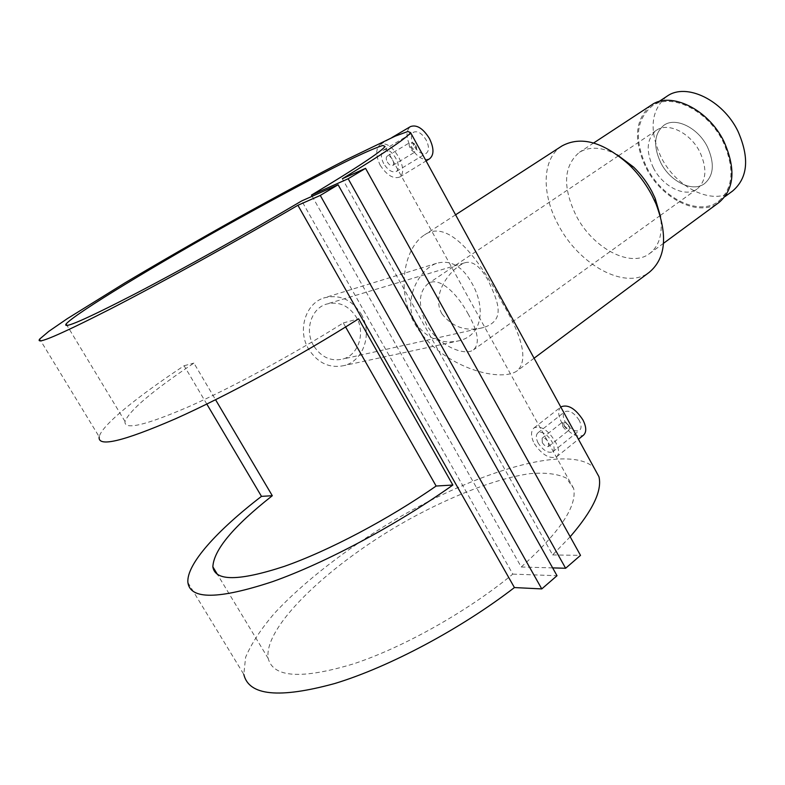 <?xml version="1.0" encoding="UTF-8"?>
<svg xmlns="http://www.w3.org/2000/svg" width="785" height="785" viewBox="0 0 785 785"><rect width="100%" height="100%" fill="white"/><g stroke="black" fill="none" stroke-linecap="round" stroke-linejoin="round"><path stroke-width="0.59" stroke-dasharray="3.92 2.94" d="M660.685 162.573C670.027 181.472 692.478 192.678 704.371 183.749C713.801 175.712 714.811 163.417 707.422 146.883C698.061 127.69 675.571 116.769 664.002 125.198C654.14 133.47 653.041 145.931 660.685 162.573C670.027 181.472 692.478 192.678 704.371 183.749C713.801 175.712 714.811 163.417 707.422 146.883C698.061 127.69 675.571 116.769 664.002 125.198C654.14 133.47 653.041 145.931 660.685 162.573M653.306 167.676C662.697 186.634 685.168 197.948 697.011 189.048C706.392 181.031 707.363 168.716 699.926 152.123C690.506 132.871 668.006 121.852 656.476 130.251C646.663 138.503 645.604 150.975 653.306 167.676M666.818 96.359C650.687 110.175 648.803 130.496 661.176 157.294C676.228 187.821 712.868 205.974 732.631 191M646.654 167.283C661.883 198.006 698.571 216.483 718.187 201.617C733.367 188.586 734.986 168.589 723.044 141.634C707.746 110.145 670.989 92.434 652.217 105.955C635.889 119.605 634.035 140.044 646.654 167.283M542.298 442.642C544.505 445.909 546.595 447.175 548.578 446.439L548.313 442.063C546.154 438.756 544.083 437.471 542.121 438.197L542.298 442.642M562.766 426.432C564.925 429.689 567.005 430.936 569.007 430.17L569.567 427.629L568.84 425.764L565.239 422.134L562.6 422.026L562.766 426.432M564.376 425.676C567.369 429.297 569.066 429.591 569.478 426.569L566.24 422.448C563.846 421.741 563.228 422.821 564.376 425.676M579.173 420.279C574.218 412.812 569.429 409.956 564.817 411.723C562.649 413.764 562.766 417.149 565.161 421.879C570.096 429.326 574.885 432.172 579.526 430.396C581.665 428.384 581.548 425.009 579.173 420.279M538.216 443.182C535.812 438.364 535.713 434.91 537.941 432.82C542.445 431.161 547.155 434.164 552.051 441.857C554.524 446.596 554.779 449.913 552.807 451.797C548.234 453.485 543.367 450.619 538.216 443.182M534.34 443.79C542.278 454.996 549.736 459.313 556.712 456.742C559.617 453.965 559.175 448.971 555.387 441.769C548.038 429.984 540.943 425.352 534.094 427.864C530.611 431.112 530.689 436.421 534.34 443.79M560.873 406.944C557.742 410.123 557.978 415.236 561.569 422.291C569.066 433.614 576.357 437.932 583.432 435.233M387.299 161.995C389.164 164.909 390.989 166.057 392.765 165.449C394.021 164.379 393.962 162.446 392.569 159.649C390.744 156.706 388.958 155.528 387.211 156.127C385.916 157.226 385.935 159.188 387.299 161.995M415.53 145.833L416.531 148.807L415.589 151.652C413.803 152.28 411.997 151.142 410.172 148.237C408.828 145.46 408.808 143.518 410.113 142.419L413.057 142.958L415.53 145.833M415.814 145.559L416.56 147.786C416.07 150.916 414.48 150.779 411.801 147.364C410.418 143.606 411.144 142.291 413.96 143.4L415.814 145.559M413.764 145.559C410.673 139.19 410.643 134.726 413.685 132.165C417.806 130.722 421.957 133.322 426.137 139.985C429.209 146.353 429.238 150.798 426.226 153.33C422.094 154.792 417.944 152.202 413.764 145.559M383.679 163.643C380.588 157.147 380.578 152.614 383.639 150.033C387.594 148.689 391.646 151.426 395.797 158.246C399.035 164.644 399.241 169.05 396.415 171.473C392.274 172.926 388.035 170.316 383.679 163.643M380.195 165.243C386.897 175.34 393.432 179.255 399.81 177.008C404.01 173.406 403.618 166.754 398.633 157.049C392.402 146.618 386.308 142.399 380.372 144.381C375.613 148.375 375.554 155.332 380.195 165.243M429.572 158.796C423.262 161.033 416.943 157.088 410.594 146.981C405.874 137.296 405.835 130.496 410.486 126.581M415.373 322.743C426.804 338.835 441.71 344.772 460.079 340.543C484.129 333.831 484.58 305.679 472.197 283.738C462.571 266.262 450.668 259.462 436.47 263.348C418.12 269.834 402.734 301.361 415.373 322.743M361.228 314.118C372.63 333.026 363.916 360.482 344.507 365.476C329.847 368.705 317.876 363.249 308.613 349.109C297.338 330.652 305.306 303.962 323.469 298.084C338.983 293.855 351.572 299.203 361.228 314.118M313.657 345.763C304.482 330.721 311.017 308.976 325.863 304.276C338.404 300.91 348.589 305.267 356.41 317.326C365.663 332.663 358.637 354.899 342.966 359.03C330.985 361.728 321.212 357.303 313.657 345.763M441.876 313.735C430.867 294.453 450.011 269.118 464.396 262.906C472.58 260.257 480.655 266.429 488.643 281.423C497.749 301.332 506.384 320.015 483.825 327.463C466.535 332.016 452.552 327.443 441.876 313.735M617.324 154.871C602.311 146.952 589.672 146.108 579.409 152.319C563.493 165.88 562.394 186.958 576.102 215.571C592.547 247.844 630.1 268.362 649.342 253.741C659.096 246.372 662.844 234.107 660.597 216.964M561.589 146.196C541.954 158.688 541.326 193.875 558.223 224.696C578.731 264.731 625.292 290.607 649.185 272.375M651.236 105.18C634.898 119.222 633.132 140.005 645.927 167.529C661.47 198.87 698.895 217.739 718.923 202.55M501.743 301.813C523.045 337.501 528.207 360.482 517.236 370.775C499.643 383.59 438.167 365.849 414.529 323.322C395.404 289.783 404.844 247.265 424.43 234.96C447.98 218.436 478.026 257.058 501.743 301.813M468.331 314.265C456.899 292.962 438.727 275.859 428.011 283.728C418.425 291.991 417.905 305.551 426.441 324.401C437.736 345.253 464.426 356.655 473.492 349.845C479.929 343.84 478.202 331.976 468.331 314.265M206.808 404.069L184.102 365.741C137.012 396.867 101.736 425.303 99.185 436.813L39.682 339.061M570.175 536.763L552.64 554.936L342.358 178.754M187.9 582.558L243.811 674.403L245.617 657.271C251.229 643.906 260.748 629.344 274.181 613.595C303.716 581.626 347.421 548.077 394.727 519.945C477.535 471.255 568.576 443.888 593.931 467.546M345.606 326.962L343.31 322.929C293.217 354.369 232.242 387.388 189.028 406.571C145.097 425.519 123.765 430.474 125.021 421.457C129.554 410.28 152.525 390.832 193.915 363.102L215.571 399.742M552.63 567.889L521.23 566.996L312.155 196.279M521.23 566.996C559.823 532.201 577.289 506.021 573.649 488.447L566.368 478.094C557.576 473.846 545.467 472.364 530.032 473.64C497.042 478.359 453.073 495.247 409.309 519.238C332.791 561.569 263.063 626.018 268.205 658.448C273.16 677.681 301.577 679.496 353.476 663.874C403.755 647.311 468.115 611.034 512.811 574.12L301.725 200.911M552.64 554.936L580.508 555.368M512.811 574.12L557.016 575.709M184.102 365.741L193.915 363.102M343.31 322.929L358.627 318.808M660.342 215.424L697.011 189.048M725.006 196.603L718.187 201.617M658.782 101.648L652.217 105.955M618.678 155.646L656.476 130.251M548.578 446.439L569.007 430.17M569.478 426.569L569.567 427.629M537.941 432.82L564.817 411.723M556.712 456.742L578.437 439.257M392.765 165.449L415.589 151.652M416.56 147.786L416.531 148.807M383.639 150.033L413.685 132.165M399.81 177.008L426.088 160.925M460.079 340.543L344.507 365.476M464.396 262.906L325.863 304.276M663.541 243.291L649.342 253.741M534.085 358.215L517.236 370.775M618.521 155.744L428.011 283.728M573.649 488.447L385.042 146.461M268.205 658.448L217.494 574.512M125.021 421.457L67.049 325.51M660.195 215.532L473.492 349.845M455.575 214.805L424.43 234.97M593.646 142.978L579.409 152.319M483.825 327.463L342.966 359.03M436.47 263.348L323.469 298.084M380.372 144.381L391.774 137.64M396.415 171.473L426.226 153.33M413.96 143.4L413.057 142.958M387.211 156.127L410.113 142.419M534.094 427.864L560.794 407.013M552.807 451.797L579.526 430.396M566.24 422.448L565.239 422.134M542.121 438.197L562.6 422.026"/><path stroke-width="1.18" d="M725.006 196.603L732.631 191C747.928 177.891 749.695 157.952 737.92 131.173C722.808 99.901 686.11 82.503 667.201 96.113L666.818 96.359M578.437 439.257L583.432 435.233C586.68 432.172 586.493 427.04 582.892 419.857C575.336 408.485 568.055 404.138 561.049 406.816L560.873 406.944M391.774 137.64L410.486 126.581C416.737 124.393 423.056 128.367 429.424 138.503C434.085 148.198 434.134 154.959 429.572 158.796L426.088 160.925M660.597 216.964L655.161 198.35L652.09 191.854C647.193 182.542 641.021 174.28 633.593 167.077L617.324 154.871M534.085 358.215L649.185 272.375C665.719 258.589 667.986 235.745 655.995 203.874L652.129 195.71C645.967 183.994 638.215 173.603 628.873 164.546C603.272 141.889 580.979 135.687 562.001 145.931L561.589 146.196M663.541 243.291L718.923 202.55C734.407 189.254 736.055 168.853 723.878 141.349C708.266 109.213 670.753 91.148 651.609 104.935L651.236 105.18M99.185 436.813C97.468 447.548 122.833 441.562 175.29 418.866C226.993 395.797 300.125 355.919 358.627 318.808L452.857 485.042C397.367 524.517 325.51 562.943 272.552 581.646C218.524 599.455 190.313 599.76 187.9 582.558C186.202 564.386 217.18 530.375 261.483 496.365L206.808 404.069M297.898 205.277C237.315 240.799 162.505 282.178 110.96 308.701C58.855 335.234 35.089 345.351 39.682 339.061L48.768 331.378L67.225 318.71L125.109 282.786C160.65 261.631 198.409 239.896 238.385 217.563C278.194 195.485 314.186 176.174 346.362 159.64L395.238 136.139L407.886 131.487L410.584 132.616C407.493 137.404 384.748 152.781 342.358 178.754L365.555 168.343L348.167 178.744L311.488 195.092C357.008 167.666 381.53 151.456 385.042 146.461L382.854 145.451C377.114 147.237 367.586 151.269 354.271 157.549C325.068 171.699 282.286 194.356 236.972 219.515C157.657 263.623 75.017 313.549 66.117 323.969C62.398 329.455 85.094 319.573 134.196 294.326C182.385 269.284 250.229 231.457 301.725 200.911L338.109 184.76L320.27 195.436L297.898 205.277L514.42 587.563C460.932 628.795 389.223 667.024 334.852 683.49C279.156 698.748 248.806 695.716 243.811 674.403M593.931 467.546L598.955 476.73C602.301 490.605 592.704 510.613 570.175 536.763M215.571 399.742L272.297 495.718C233.528 526.235 213.706 549.932 212.853 566.829C215.08 581.361 238.836 581.234 284.121 566.436C328.434 550.962 388.467 519.278 436.126 486.033L345.606 326.962M312.155 196.279L311.488 195.092M348.167 178.744L565.622 568.261L580.508 555.368L365.555 168.343M565.622 568.261L552.63 567.889M320.27 195.436L541.768 588.917L557.016 575.709L338.109 184.76M541.768 588.917L514.42 587.563M452.857 485.042L436.126 486.033M272.297 495.718L261.483 496.365M667.201 96.113L658.782 101.648M655.161 198.35L655.995 203.874M598.955 476.73L410.584 132.616M217.494 574.512L212.853 566.829M67.049 325.51L66.117 323.969M562.001 145.931L455.575 214.805M651.609 104.935L593.646 142.978M633.593 167.077L628.873 164.546"/></g></svg>
